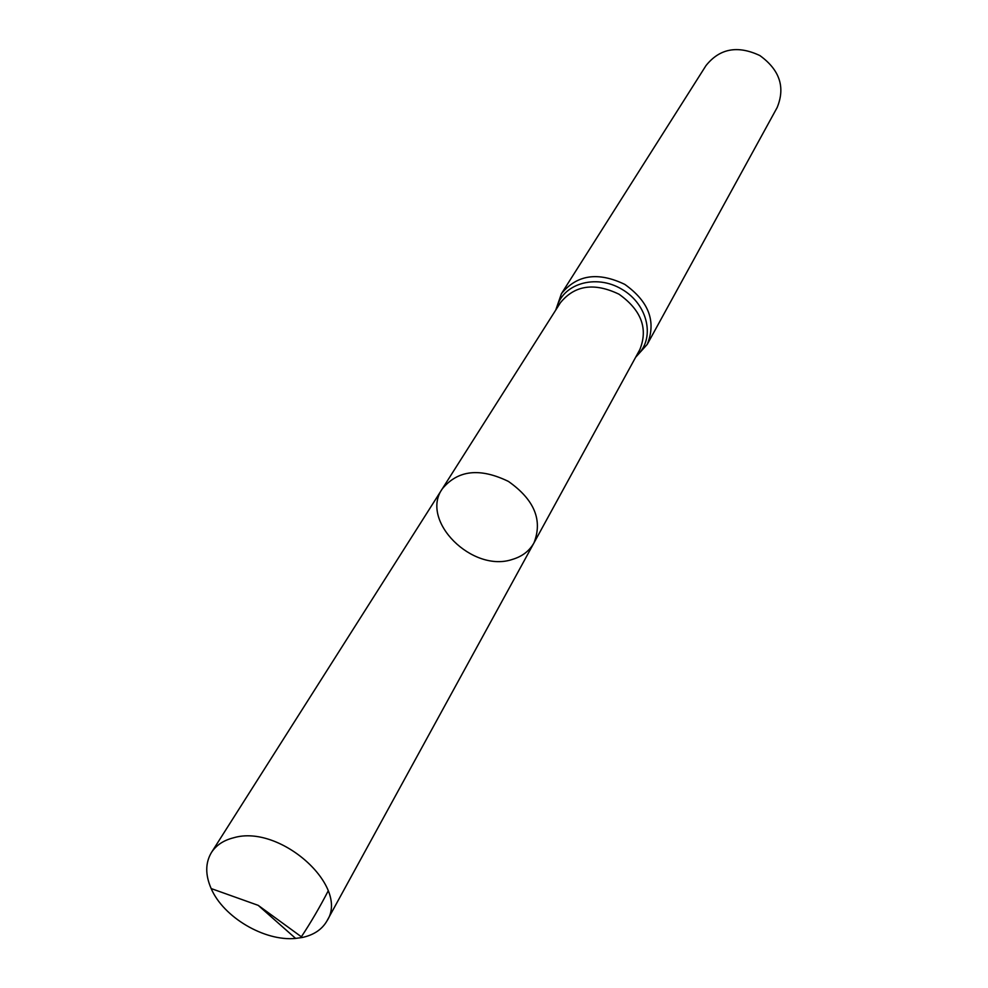 <?xml version="1.0" encoding="UTF-8"?>
<svg xmlns="http://www.w3.org/2000/svg" width="988" height="988" viewBox="0 0 988 988"><rect width="100%" height="100%" fill="white"/><g stroke="black" fill="none" stroke-linecap="round" stroke-linejoin="round"><path stroke-width="1.48" d="M512.574 559.356C472.536 573.262 419.604 520.688 442.278 488.85C457.839 470.041 479.896 467.571 508.462 481.44C534.397 499.743 542.894 520.244 533.94 542.955C529.395 550.971 522.269 556.429 512.574 559.356M561.419 293.695C576.893 274.676 598.024 271.564 624.787 284.383C648.943 301.624 656.427 321.619 647.251 344.367L777.111 107.606C785.509 87.302 779.767 69.963 759.871 55.563C737.653 45.102 719.696 48.449 705.975 65.616L561.419 293.695L555.738 310.096M533.94 542.955L639.816 349.641C648.289 328.634 641.348 310.146 618.994 294.202C594.233 282.333 574.695 285.186 560.394 302.748L442.278 488.85C457.839 470.041 479.896 467.571 508.462 481.44C534.397 499.743 542.894 520.244 533.94 542.955L327.028 920.804C322.1 929.424 313.851 934.981 302.316 937.476L295.634 938.415C264.586 941.564 223.399 917.247 211.16 888.558C205.195 874.849 205.282 862.845 211.42 852.545C216.174 845.197 223.621 840.257 233.773 837.738C280.172 823.98 349.801 886.569 327.028 920.804M328.201 890.904C319.741 907.243 310.8 922.545 301.365 936.785L258.201 905.354L295.634 938.415M636.358 355.939C655.686 339.539 648.486 304.6 621.897 289.274C595.641 273.404 561.567 283.964 556.553 308.824M647.251 344.367L635.642 357.261M442.278 488.85L211.42 852.545M258.201 905.354L211.16 888.558"/></g></svg>
